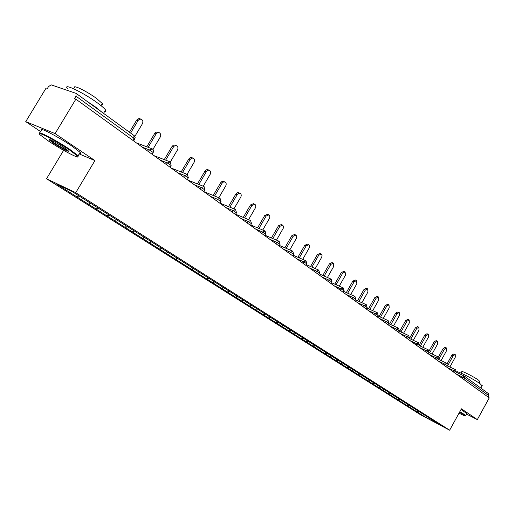 <?xml version="1.0" encoding="UTF-8"?>
<svg xmlns="http://www.w3.org/2000/svg" width="515" height="515" viewBox="0 0 515 515"><rect width="100%" height="100%" fill="white"/><g stroke="black" fill="none" stroke-linecap="round" stroke-linejoin="round"><path stroke-width="0.77" d="M46.53 178.763L420.62 414.82L449.647 430.199L75.75 192.681L46.53 178.763L63.615 150.335M79.207 153.946L94.927 160.583L55.099 133.604L25.75 121.624L41.078 131.898M25.75 121.624L45.758 88.625L47.026 89.069L48.481 86.662L51.127 84.84L76.046 93.37L76.001 96.183L74.488 98.687L75.86 99.163L55.099 133.604M427.231 416.719L426.33 417.717L441.065 425.519L422.699 413.848M426.33 417.717L416.764 411.697L417.427 410.5M412.991 407.687L411.208 408.183L416.764 411.697M411.459 408.318L407.597 405.897L408.266 404.693M403.689 401.79L401.893 402.299L407.597 405.897M402.151 402.427L398.192 399.955L398.868 398.732M394.13 395.752L392.34 396.26L398.192 399.955M392.597 396.396L388.542 393.859L389.231 392.617M384.338 389.546L382.542 390.067L388.542 393.859M382.8 390.203L378.641 387.602L379.343 386.347M374.296 383.179L372.487 383.714L378.641 387.602M372.744 383.849L368.483 381.184L369.191 379.909M363.983 376.639L362.161 377.186L368.483 381.184M362.418 377.321L358.047 374.585L358.768 373.304M353.393 369.925L351.558 370.485L358.047 374.585M351.816 370.62L347.335 367.813L348.063 366.513M342.514 363.024L340.666 363.603L347.335 367.813M340.924 363.732L336.321 360.854L337.068 359.534M331.332 355.929L329.465 356.522L336.321 360.854M329.722 356.657L325.004 353.702L325.757 352.369M319.834 348.642L317.955 349.247L325.004 353.702M318.212 349.382L313.365 346.35L314.131 344.992M308.009 341.142L306.116 341.767L313.365 346.35M306.374 341.902L301.391 338.78L302.17 337.409M295.835 333.424L293.93 334.068L301.391 338.78M294.194 334.203L289.07 330.997L289.861 329.6M283.308 325.48L281.39 326.143L289.07 330.997M281.647 326.272L276.381 322.976L277.192 321.566M270.407 317.298L268.476 317.98L276.381 322.976M268.733 318.109L263.32 314.716L264.137 313.287M257.114 308.865L255.17 309.567L263.32 314.716M255.427 309.702L249.852 306.213L250.689 304.758M243.441 300.161L241.451 300.902L249.852 306.213M241.715 301.03L235.973 297.438L236.823 295.964M229.31 291.2L227.308 291.96L235.973 297.438M227.572 292.095L221.656 288.387L222.519 286.894M214.736 281.956L212.714 282.741L221.656 288.387M212.978 282.87L206.882 279.053L207.751 277.559M199.685 272.409L197.651 273.22L206.882 279.053M197.915 273.349L191.632 269.416L192.513 267.897M184.138 262.553L182.098 263.39L191.632 269.416M182.355 263.519L175.873 259.457L176.774 257.918M168.083 252.369L166.023 253.232L175.873 259.457M166.281 253.361L159.592 249.163L160.506 247.606M151.474 241.838L149.402 242.726L159.592 249.163M149.665 242.855L142.752 238.522L143.685 236.939M134.293 230.945L132.213 231.866L142.752 238.522M132.471 231.988L125.332 227.514L126.284 225.898M116.512 219.667L114.42 220.62L125.332 227.514M114.678 220.742L107.294 216.113L108.266 214.472M98.095 207.989L95.99 208.974L107.294 216.113M96.247 209.096L88.606 204.307L89.597 202.64M78.975 195.9L76.896 196.904L88.606 204.307M77.147 197.026L56.496 183.977L71.334 191.052L422.706 413.88M409.386 405.402L407.848 406.032M399.994 399.44L398.443 400.091M390.357 393.331L388.793 393.994M380.469 387.068L378.898 387.737M370.324 380.63L368.74 381.312M359.908 374.019L358.305 374.72M349.202 367.234L347.593 367.948M338.207 360.262L336.578 360.989M326.903 353.09L325.261 353.837M315.277 345.719L313.622 346.479M303.316 338.136L301.655 338.915M291.014 330.327L289.333 331.126M278.338 322.293L276.645 323.111M265.289 314.015L263.577 314.852M251.803 305.498L250.116 306.341M237.936 296.704L236.237 297.573M223.632 287.634L221.92 288.522M208.878 278.274L207.146 279.188M193.634 268.611L191.889 269.545M177.894 258.627L176.136 259.586M161.62 248.307L159.85 249.292M144.792 237.64L143.009 238.651M127.385 226.6L125.583 227.636M109.36 215.167L107.545 216.236M90.685 203.322L88.857 204.429M466.551 414.118L477.341 419.596L489.25 397.87L75.86 99.163M464.536 376.208L488.471 393.634L488.806 395.655L488.059 397.014M477.341 419.596L461.414 408.807L449.647 430.199M94.927 160.583L75.75 192.681M418.541 411.208L417.015 411.826M134.846 136.43L142.365 123.793C143.247 121.894 142.964 120.407 141.503 119.332L139.9 119.126L138.406 120.053L130.598 133.05M138.039 120.568L136.668 120.085L137.994 118.843L139.359 118.605L140.82 119.094M136.668 120.085L129.445 132.213M152.949 149.376L160.216 137.112C161.086 135.245 160.815 133.797 159.418 132.761L157.867 132.567L156.212 133.733L148.14 147.316M156.045 133.997L154.674 133.501L155.968 132.271L157.294 132.033L158.8 132.542M154.674 133.501L146.781 146.801M170.343 162L177.45 149.962C178.299 148.14 178.048 146.724 176.709 145.719L175.197 145.539L173.774 146.453L165.624 160.139M173.42 146.955L172.042 146.453L173.304 145.23L174.598 144.985L176.143 145.513M172.042 146.453L164.259 159.611M187.08 174.295L194.091 162.373C194.921 160.583 194.689 159.199 193.395 158.234L191.934 158.066L190.357 159.212L182.516 172.519M190.196 159.47L188.812 158.955L190.054 157.745L191.31 157.493L192.88 158.041M188.812 158.955L181.145 171.978M203.219 186.224L210.165 174.366C210.983 172.609 210.77 171.263 209.528 170.323L208.105 170.169L206.567 171.308L198.829 184.467M206.399 171.559L205.022 171.032L206.232 169.841L207.455 169.583L209.051 170.143M205.022 171.032L197.457 183.919M218.836 197.734L225.712 185.96C226.516 184.235 226.317 182.922 225.119 182.007L223.491 181.95L222.229 182.999L214.607 196.015M222.068 183.243L220.69 182.709L221.875 181.525L223.066 181.267L224.682 181.84M220.69 182.709L213.236 195.462M48.416 141.013C61.768 150.007 81.518 160.274 77.617 156.142L69.441 149.897C55.234 140.241 34.112 129.484 40.254 134.962L48.416 141.013M39.468 133.617C35.67 129.523 56.418 140.318 69.989 149.543L78.145 155.717L78.01 156.798M53.56 143.183L49.298 139.958C47.193 137.808 57.339 143.067 64.072 147.625L67.986 150.547C70.896 153.2 60.59 147.934 53.56 143.183M49.968 139.681L54.081 142.842C60.474 146.968 65.083 149.511 67.903 150.47M67.349 88.419C62.54 82.548 84.093 92.945 97.818 103.2C101.848 106.174 104.423 108.433 105.556 109.985C106.393 111.201 106.09 111.71 104.648 111.498M86.629 101.037L95.52 107.023L101.693 112.006M74.817 88.026C71.43 83.778 86.874 91.2 96.717 98.597L102.311 103.547L102.601 104.5L101.642 104.667M41.824 130.662C36.52 125.551 57.873 136.469 72.023 146.157L80.147 152.369C81.106 153.406 80.9 153.747 79.542 153.38M459.026 413.152C463.346 415.354 465.431 416.236 465.303 415.798L459.67 411.987M459.85 411.665L463.899 414.208L465.734 415.611L465.425 415.76M456.921 372.551L457.133 372.165C455.273 369.719 474.354 379.388 480.489 384.023L482.072 385.877M474.811 383.688L480.901 388.123M461.118 373.163L461.878 371.779C460.571 370.008 474.276 376.929 478.686 380.282L479.832 381.641M461.067 409.451L466.828 413.616M233.952 208.858L240.75 197.174C241.535 195.488 241.355 194.194 240.196 193.312L238.851 193.183L237.383 194.303L229.87 207.184M237.228 194.548L235.844 194.007L237.003 192.835L238.168 192.571L239.797 193.157M235.844 194.007L228.493 206.618M248.584 219.622L255.305 208.034C256.077 206.373 255.91 205.112 254.796 204.255L251.893 205.491L244.644 217.987M251.893 205.491L250.509 204.938L253.406 203.702L254.429 204.107M250.509 204.938L243.267 217.414M262.753 230.038L269.673 217.954L269.809 216.1L268.927 214.852L266.094 216.081L258.948 228.441M266.094 216.081L264.71 215.521L267.543 214.292L268.585 214.71M264.71 215.521L257.571 227.862M276.484 240.132L283.321 228.151L283.469 226.336L282.619 225.113L279.851 226.343L272.808 238.561M279.851 226.343L278.473 225.776L281.235 224.553L282.304 224.984M278.473 225.776L271.437 237.982M289.803 249.904L296.556 238.033L296.704 236.256L295.893 235.059L293.19 236.288L286.243 248.372M293.19 236.288L291.812 235.722L294.509 234.492L295.597 234.943M291.812 235.722L284.872 247.786M302.717 259.38L309.393 247.618L309.547 245.874L308.762 244.709L306.122 245.938L299.273 257.886M306.122 245.938L304.745 245.359L307.384 244.136L308.491 244.599M304.745 245.359L297.902 257.294M315.251 268.566L321.727 257.204L322.049 255.472L321.251 254.069L318.669 255.292L311.916 267.111M318.669 255.292L317.292 254.713L319.873 253.496L321 253.966M317.292 254.713L310.551 266.513M327.418 277.488L333.681 266.493L333.372 263.159L330.842 264.375L324.186 276.059M330.842 264.375L329.471 263.789L331.995 262.573L333.134 263.056M329.471 263.789L322.821 275.461M339.237 286.147L345.423 275.248L345.14 271.984L342.668 273.195L336.102 284.75M342.668 273.195L341.303 272.609L343.769 271.399L344.921 271.888M341.303 272.609L334.744 284.145M350.721 294.554L356.831 283.759L356.573 280.553L354.153 281.763L347.683 293.19M354.153 281.763L352.794 281.171L355.208 279.967L356.367 280.463M352.794 281.171L346.325 292.584M361.884 302.723L367.922 292.031L367.684 288.883L365.322 290.093L358.936 301.391M365.322 290.093L363.963 289.501L366.326 288.291L367.498 288.799M363.963 289.501L357.584 300.786M372.738 310.661L378.705 300.078L378.493 296.981L376.175 298.185L369.873 309.361M376.175 298.185L374.817 297.593L377.141 296.389L378.313 296.904M374.817 297.593L368.528 308.755M383.295 318.386L389.192 307.899L389.005 304.861L386.733 306.065L380.514 317.118M386.733 306.065L385.381 305.466L387.653 304.268L388.831 304.79M385.381 305.466L379.175 316.506M393.576 325.898L399.395 315.508L399.228 312.528L397.001 313.725L390.866 324.656M397.001 313.725L395.655 313.126L397.883 311.929L399.074 312.457M395.655 313.126L389.533 324.044M403.573 333.211L409.335 322.918L409.18 319.989L406.998 321.18L400.947 331.995M406.998 321.18L405.659 320.581L407.841 319.39L409.032 319.924M405.659 320.581L399.614 331.383M413.32 340.331L419.004 330.134L418.875 327.257L416.738 328.441L410.764 339.14M416.738 328.441L415.405 327.843L417.543 326.658L418.734 327.192M415.405 327.843L409.431 338.529M422.809 347.265L428.429 337.164L428.319 334.338L426.22 335.516L420.317 346.099M426.22 335.516L424.888 334.911L426.987 333.733L428.184 334.274M424.888 334.911L419.583 344.438M432.059 354.017L437.615 344.014L437.518 341.233L435.458 342.404L429.632 352.878M435.458 342.404L434.139 341.806L436.192 340.634L437.39 341.175M434.139 341.806L429.104 350.85M441.072 360.597L446.563 350.689L446.486 347.953L444.464 349.125L438.716 359.489M444.464 349.125L443.151 348.52L445.166 347.355L446.363 347.902M443.151 348.52L438.291 357.268M449.865 367.015L455.292 357.204L455.228 354.507L453.245 355.672L447.567 365.927M453.245 355.672L451.932 355.067L453.921 353.908L455.118 354.455M451.932 355.067L447.2 363.622M132.773 140.292L133.99 138.252L76.001 96.183M133.662 140.93L134.827 138.973L133.99 138.252L133.919 135.509M464.176 375.995L456.296 372.255L464.118 375.976M488.806 395.655L464.794 378.235L464.021 379.639M464.472 376.162L464.794 378.235L455.975 373.832M148.384 151.571L149.376 149.897L142.385 147.232M76.272 93.492L134.293 135.754L135.149 137.396L134.73 139.14M152.427 148.983L149.376 149.897L153.232 152.537M166.339 164.543L167.311 162.901L160.294 160.171M183.662 177.057L184.615 175.441L177.572 172.66M200.38 189.14L201.314 187.55L194.258 184.718M216.532 200.811L217.446 199.247L210.378 196.363M232.136 212.09L233.038 210.545L225.963 207.629M247.232 222.995L248.114 221.476L241.039 218.521M261.839 233.546L262.702 232.053L255.633 229.066M275.976 243.762L276.819 242.288L269.757 239.269M289.668 253.657L290.499 252.208L283.443 249.163M302.936 263.242L303.753 261.82L296.711 258.749M315.804 272.544L316.603 271.135L309.579 268.045M328.28 281.557L329.072 280.173L322.062 277.064M340.389 290.312L341.168 288.941L334.177 285.819M352.151 298.803L352.91 297.458L345.938 294.322M363.571 307.056L364.317 305.723L357.371 302.582M374.663 315.077L375.403 313.757L368.476 310.603M385.452 322.866L386.179 321.572L379.278 318.412M395.938 330.45L396.659 329.169L389.784 326.001M406.148 337.821L406.85 336.559L400.007 333.385M416.075 344.998L416.77 343.75L409.953 340.576M425.744 351.983L426.433 350.754L419.641 347.574M435.162 358.788L435.838 357.571L429.079 354.391M444.336 365.418L444.999 364.214L438.278 361.041M453.277 371.875L453.934 370.691L447.239 367.517M461.994 378.177L462.637 377.006L464.253 376.034M170.272 161.974L167.311 162.901L171.064 165.463M187.486 174.514L184.615 175.441L188.278 177.926M204.107 186.61L201.314 187.55L204.886 189.964M220.163 198.301L217.446 199.247L220.935 201.59M235.677 209.599L233.038 210.545L236.449 212.83M250.683 220.529L248.114 221.476L251.449 223.697M265.206 231.1L262.702 232.053L265.965 234.216M279.265 241.335L276.819 242.288L280.018 244.393M292.88 251.249L290.499 252.208L293.627 254.262M306.077 260.86L303.753 261.82L306.818 263.822M318.869 270.175L316.603 271.135L319.609 273.085M331.28 279.214L329.072 280.173L332.014 282.078M343.325 287.982L341.168 288.941L344.059 290.808M355.022 296.498L352.91 297.458L355.749 299.279M366.384 304.764L364.317 305.723L367.105 307.507M377.418 312.805L375.403 313.757L378.139 315.508M388.149 320.62L386.179 321.572L388.87 323.285M398.584 328.216L396.659 329.169L399.299 330.842M408.736 335.606L406.85 336.559L409.451 338.201M418.618 342.803L416.77 343.75L419.326 345.359M428.242 349.807L426.433 350.754L428.944 352.331M437.608 356.631L435.838 357.571L438.31 359.122M446.737 363.275L444.999 364.214L447.438 365.74M455.633 369.757L453.934 370.691L456.329 372.184M136.288 142.829L151.758 148.681M152.183 154.313L153.657 151.101L153.303 149.833L152.234 148.861M154.082 155.685L169.66 161.697M170.034 167.214L171.154 165.315L170.092 161.865M171.257 168.096L186.926 174.25M187.26 179.658L188.355 177.791L187.318 174.405M187.846 180.089L203.586 186.366M219.68 198.075L203.889 191.677L204.964 189.835L203.946 186.514M219.95 203.283L221.006 201.468L220.008 198.204M220.027 203.142L235.233 209.386M235.477 214.498L236.514 212.714L235.535 209.508M235.625 214.234L250.271 220.323M250.49 225.351L251.513 223.587L250.548 220.439M250.708 224.971L264.819 230.907M265.019 235.844L266.023 234.113L265.077 231.016M265.296 235.368L278.905 241.155M279.085 246.009L280.07 244.303L279.143 241.258M279.413 245.443L292.546 251.082M292.713 255.858L293.679 254.172L292.765 251.178M293.087 255.202L305.762 260.699M305.916 265.399L306.869 263.732L305.968 260.79M306.335 264.665L318.579 270.027M318.721 274.649L319.654 273.008L318.766 270.105M319.178 273.851L331.01 279.072M331.139 283.623L332.059 282.001L331.184 279.149M331.628 282.761L343.067 287.846M343.19 292.333L344.097 290.737L343.235 287.924M343.711 291.413L354.777 296.37M354.893 300.792L355.788 299.209L354.932 296.44M355.447 299.82L366.152 304.648M366.262 309.006L367.144 307.449L366.294 304.713M366.835 307.983L377.205 312.689M377.308 316.983L378.171 315.444L377.341 312.753M377.907 315.927L387.95 320.51M388.046 324.746L388.902 323.227L388.072 320.568M388.664 323.645L398.391 328.113M398.488 332.291L399.331 330.791L398.513 328.171M399.125 331.158L408.556 335.51M408.652 339.63L409.477 338.149L408.672 335.561M409.303 338.464L418.45 342.713M418.541 346.775L419.352 345.314L418.553 342.758M419.204 345.578L428.074 349.717M428.165 353.734L428.969 352.286L428.177 349.769M428.847 352.511L437.454 356.547M437.544 360.506L438.336 359.077L437.55 356.592M438.233 359.258L446.589 363.197M446.679 367.111L447.458 365.695L446.679 363.236M447.381 365.837L455.498 369.68M455.582 373.542L456.354 372.145L455.582 369.719M77.617 156.142L78.357 155.948M50.039 139.771L49.298 139.958M105.556 109.985L103.541 113.352M101.037 105.672L102.311 103.547M80.147 152.369L78.145 155.717M465.303 415.798L465.766 415.663M482.233 385.581L480.868 388.065M479.066 383.031L479.948 381.422M466.938 413.423L465.734 415.611"/></g></svg>
